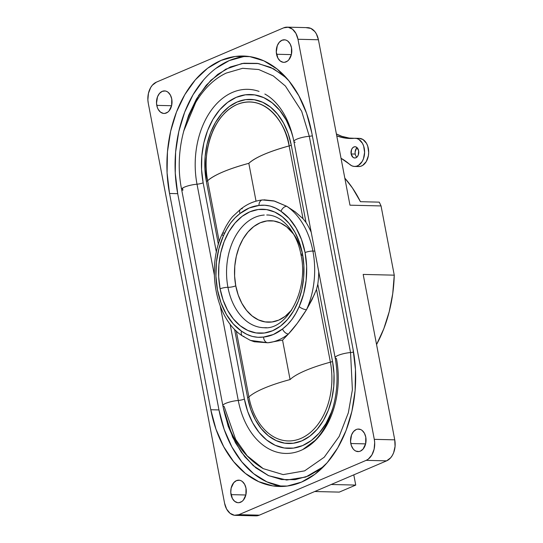 <?xml version="1.0" encoding="UTF-8"?>
<svg xmlns="http://www.w3.org/2000/svg" width="543" height="543" viewBox="0 0 543 543"><rect width="100%" height="100%" fill="white"/><g stroke="black" fill="none" stroke-linecap="round" stroke-linejoin="round"><path stroke-width="0.81" d="M266.47 327.667A56.384 38.811 91.4 0 1 227.938 287.328A5.64 1.222 169.2 0 0 220.105 288.822A62.024 42.693 -88.6 0 0 272.62 330.728A62.024 42.693 -88.6 0 0 302.451 253.683A5.64 1.222 169.2 0 0 300.998 254.837A5.64 1.222 -10.8 0 1 302.451 253.683L299.444 242.416L294.978 232.261L289.209 223.601L282.367 216.779L274.717 212.041L266.552 209.584L258.183 209.496L249.936 211.784L242.117 216.352L235.044 223.03L228.97 231.569L224.144 241.628L220.743 252.821L218.897 264.726L218.686 276.882L220.105 288.822L223.112 300.089L227.578 310.243L233.347 318.904L240.189 325.732L247.839 330.463L256.004 332.92L264.373 333.008L272.62 330.728L280.439 326.153L287.519 319.474L293.587 310.942L298.412 300.883L301.813 289.684L303.659 277.778L303.87 265.622L302.451 253.683A62.024 42.693 -88.6 0 0 249.936 211.784A62.024 42.693 -88.6 0 0 220.105 288.822A5.64 1.222 -10.8 0 1 227.938 287.328A56.384 38.811 91.4 0 1 264.265 215.042A56.384 38.811 91.4 0 0 227.938 287.328A5.64 1.222 169.2 0 0 235.771 285.828A5.64 1.222 -10.8 0 1 227.938 287.328A56.384 38.811 91.4 0 0 266.47 327.667M302.797 255.38A50.743 34.928 -88.6 0 0 259.588 223.051A50.743 34.928 -88.6 0 0 235.771 285.828L238.228 295.046L241.886 303.354L246.603 310.44L252.196 316.019L258.461 319.895L265.14 321.904L271.989 321.979L278.735 320.112L285.129 316.372L291.774 309.89A50.743 34.928 -88.6 0 1 235.771 285.828L234.603 276.054L234.78 266.111L236.286 256.371L239.069 247.208L243.02 238.981L247.988 231.997L253.778 226.533L260.172 222.793L266.925 220.926L273.774 220.994L280.453 223.003L286.711 226.879L293.593 234.128M243.943 336.395A5.64 3.747 -56 0 1 242.429 335.92A5.64 3.747 -56 0 1 241.54 331.176A65.968 45.408 91.4 0 1 223.37 235.934A5.64 2.131 -155.8 0 1 222.311 233.728A5.64 2.131 24.2 0 0 223.37 235.934C227.469 226.282 233.015 218.822 240.013 213.548A65.968 45.408 91.4 0 1 258.977 205.451C266.803 204.412 274.147 206.374 281.016 211.329A65.968 45.408 91.4 0 1 305.071 252.563A5.64 1.222 -10.8 0 1 312.904 251.063A71.608 49.291 -88.6 0 0 286.792 206.306A5.64 3.747 124 0 0 281.016 211.329L289.222 218.517L296.166 228.087L301.528 239.612L305.071 252.563L306.632 266.369L306.143 280.385L303.618 293.994L299.186 306.578L295.833 313.359L291.978 319.44L287.498 324.639L282.543 328.963L273.346 334.508L263.579 337.054L257.85 337.291L252.183 336.416L246.76 334.284L241.54 331.176L233.334 323.995L226.39 314.424L221.028 302.899L217.485 289.942L215.924 276.143L216.413 262.12L218.938 248.511L223.37 235.934L226.723 229.153L230.578 223.064L235.058 217.872L240.013 213.548L249.21 207.996L258.977 205.451L264.706 205.213L270.373 206.089L275.796 208.227L281.016 211.329A5.64 3.747 -56 0 1 286.792 206.306A71.608 49.291 91.4 0 1 312.904 251.063L314.811 251.11L312.904 251.063A71.608 49.291 91.4 0 1 306.517 309.693L297.184 323.452L288.448 333.993A71.608 49.291 91.4 0 1 267.862 342.776L282.55 340.115L288.448 333.993L282.55 340.115L290.077 379.577A69.484 15.082 -10.8 0 1 330.388 362.174L316.501 289.392L311.926 299.845L306.517 309.693L314.675 293.912M263.939 199.81L273.835 200.896L286.792 206.306L295.127 211.804L303.021 218.7L289.134 145.918A69.484 15.082 169.2 0 0 248.823 163.321C255.339 157.382 268.778 151.578 289.134 145.918A5.64 1.222 -10.8 0 0 291.279 145.205A63.945 44.017 91.4 0 0 237.128 102.003A63.945 44.017 91.4 0 0 206.374 181.437A5.64 1.222 169.2 0 0 207.63 180.704C214.566 174.717 228.298 168.921 248.823 163.321L256.045 201.161L248.823 163.321A69.484 15.082 169.2 0 0 207.63 180.704A5.64 1.222 -10.8 0 1 206.374 181.437L218.374 244.336L206.374 181.437L204.908 169.124L205.132 156.594L207.032 144.316L210.541 132.777L215.517 122.406L221.775 113.602L229.071 106.72L237.128 102.003L245.633 99.647L254.267 99.742L262.683 102.274L270.57 107.154L277.622 114.193L283.568 123.118L288.177 133.592L291.279 145.205L306.008 222.44L303.021 218.7L289.134 145.918A5.64 1.222 169.2 0 0 291.279 145.205L306.008 222.44A71.608 49.291 91.4 0 1 311.22 232.289A71.608 49.291 -88.6 0 0 306.008 222.44L303.021 218.7L294.842 211.587M276.55 54.259A11.274 7.765 91.4 0 1 284.308 39.788A11.274 7.765 91.4 0 1 291.523 47.872L290.166 43.976L287.871 41.159L286.48 40.297L284.994 39.849L281.973 40.25L279.265 42.3L277.283 45.68L276.292 52.087L277.907 58.155L280.202 60.972L283.079 62.275L284.6 62.296L287.519 61.047L288.808 59.832L291.408 54.415L291.523 47.872A11.274 7.765 91.4 0 1 283.765 62.336A11.274 7.765 91.4 0 1 276.55 54.259L291.36 54.612L276.55 54.259M156.778 105.376A11.274 7.765 91.4 0 1 164.536 90.905A11.274 7.765 91.4 0 1 171.751 98.982L170.387 95.086L168.099 92.276L166.708 91.414L165.221 90.966L162.201 91.367L159.493 93.41L157.511 96.79L156.52 103.204L157.321 107.419L158.135 109.265L160.429 112.082L163.307 113.392L164.828 113.406L167.746 112.163L169.036 110.948L171.636 105.532L171.751 98.982A11.274 7.765 91.4 0 1 163.993 113.453A11.274 7.765 91.4 0 1 156.778 105.376L171.588 105.729L156.778 105.376M350.805 443.522A11.274 7.765 91.4 0 1 358.563 429.058A11.274 7.765 91.4 0 1 365.778 437.135L364.421 433.239L362.127 430.423L360.735 429.561L357.728 429.099L356.228 429.513L353.52 431.563L351.538 434.943L350.547 441.35L351.355 445.572L353.215 448.993L354.457 450.235L355.848 451.097L358.855 451.559L360.355 451.145L363.063 449.095L365.663 443.679L365.778 437.135A11.274 7.765 91.4 0 1 358.02 451.6A11.274 7.765 91.4 0 1 350.805 443.522L365.615 443.882L350.805 443.522M231.033 494.639A11.274 7.765 91.4 0 1 238.791 480.168A11.274 7.765 91.4 0 1 246.006 488.252L244.649 484.356L242.354 481.539L240.963 480.677L239.477 480.229L236.456 480.63L233.748 482.679L231.148 488.089L230.775 492.467L232.39 498.535L234.685 501.345L237.562 502.655L239.083 502.669L242.002 501.427L243.291 500.212L245.891 494.795L246.006 488.252A11.274 7.765 91.4 0 1 238.248 502.716A11.274 7.765 91.4 0 1 231.033 494.639L245.843 494.992L231.033 494.639M306.347 27.713L310.861 28.406L314.811 31.555L316.386 33.917L318.422 39.761L349.977 205.179L381.05 205.933L394.259 275.165L363.186 274.419L394.741 439.837L395.066 446.407L393.641 452.713L392.324 455.455L390.668 457.783L386.602 460.851L259.344 515.158L255.787 515.85M182.903 190.226L182.516 188.136L182.903 190.226A11.274 2.45 -10.8 0 1 181.6 189.236A11.274 2.45 -10.8 0 1 197.014 184.206A11.274 2.45 169.2 0 0 181.606 189.392L222.861 405.655C228.766 435.079 242.212 456.079 263.199 468.636L247.146 455.76L235.669 439.443L224.15 406.483A11.274 2.45 -10.8 0 1 222.861 405.655A11.274 2.45 -10.8 0 1 238.268 400.462A5.64 1.222 169.2 0 0 244.404 399.071L230.096 324.083L244.404 399.071L247.737 411.574L252.692 422.841L259.092 432.445L266.681 440.02L275.165 445.267L284.227 447.995L293.512 448.097L302.668 445.559L311.336 440.488L319.189 433.076L325.922 423.608L331.278 412.449L332.94 407.752M318.748 271.751A71.608 49.291 91.4 0 1 317.798 284.233L332.533 361.462L333.999 373.774L333.775 386.311L331.875 398.582L328.366 410.128L323.39 420.499L317.132 429.296L309.836 436.185L301.779 440.896L293.268 443.251L284.641 443.163L276.224 440.631L268.33 435.751L261.285 428.712L255.339 419.78L250.723 409.313L247.628 397.693L234.583 329.309L247.628 397.693A5.64 1.222 169.2 0 0 248.884 396.96A5.64 1.222 -10.8 0 1 247.628 397.693A63.945 44.017 91.4 0 0 301.779 440.896A63.945 44.017 91.4 0 0 332.533 361.462A5.64 1.222 -10.8 0 1 330.388 362.174A5.64 1.222 169.2 0 0 332.533 361.462L317.798 284.233A71.608 49.291 -88.6 0 0 318.748 271.751M207.63 180.704L219.243 241.594L207.63 180.704A61.393 42.259 -88.6 0 1 237.155 104.446A61.393 42.259 -88.6 0 1 289.134 145.918C287.491 127.999 267.468 92.378 237.155 104.446C207.141 118.123 202.709 164.183 207.63 180.704M250.52 340.42L267.862 342.776L282.55 340.115L290.077 379.577A69.484 15.082 -10.8 0 0 248.884 396.96L236.3 330.999L248.884 396.96A61.393 42.259 -88.6 0 0 300.863 438.432A61.393 42.259 -88.6 0 0 330.388 362.174A69.484 15.082 169.2 0 0 290.077 379.577A69.484 15.082 169.2 0 0 248.884 396.96A61.393 42.259 -88.6 0 0 300.863 438.432A61.393 42.259 -88.6 0 0 330.388 362.174L316.501 289.392L317.798 284.233L316.501 289.392M254.81 515.762L252.583 515.09M287.159 27.15A16.914 11.641 91.4 0 0 283.656 27.842L156.398 82.149A16.914 11.641 91.4 0 0 148.259 103.163L224.578 503.239L148.259 103.163L147.872 99.905L148.436 93.342L150.676 87.545L152.332 85.217L156.398 82.149L283.656 27.842L288.19 27.238L292.501 29.2L295.942 33.428L297.978 39.266L374.297 439.348L374.684 442.599L374.12 449.163L371.88 454.959L368.29 459.113L366.158 460.355L238.9 514.669L234.372 515.266L230.056 513.305L226.614 509.083L224.578 503.239A16.914 11.641 91.4 0 0 235.397 515.355A16.914 11.641 91.4 0 0 238.9 514.669L366.158 460.355L386.602 460.851A16.914 11.641 -88.6 0 0 394.741 439.837L374.297 439.348L297.978 39.266L318.422 39.761A16.914 11.641 -88.6 0 0 307.603 27.645L287.159 27.15A16.914 11.641 91.4 0 1 297.978 39.266L318.422 39.761L349.977 205.179L381.05 205.933L394.259 275.165L392.725 293.709L389.209 311.73L383.799 328.78L376.564 344.547A118.408 81.504 -88.6 0 0 394.259 275.165L363.186 274.419L394.741 439.837L374.297 439.348A16.914 11.641 91.4 0 1 366.158 460.355L386.602 460.851L259.344 515.158L238.9 514.669L259.344 515.158A16.914 11.641 -88.6 0 1 255.841 515.85L235.397 515.355M215.734 68.493L229.234 60.599L243.481 56.648L247.316 56.289A107.127 73.739 -88.6 0 0 177.71 193.668L169.538 193.471L210.786 409.734L218.965 409.931L177.71 193.668L169.538 193.471A107.127 73.739 91.4 0 1 243.23 56.024A107.127 73.739 91.4 0 1 311.77 132.777L353.018 349.034L311.77 132.777L306.578 113.317L298.854 95.778L288.896 80.819L277.079 69.029L263.871 60.85L249.76 56.608L235.309 56.452L221.055 60.402L207.562 68.296L195.331 79.835L184.851 94.577L176.509 111.946L170.631 131.291L167.448 151.857L167.081 172.85L169.538 193.471L210.786 409.734L215.978 429.187L223.702 446.733L233.66 461.686L245.477 473.476L258.685 481.655L272.796 485.904L287.247 486.053L301.501 482.103L315.001 474.209L327.225 462.67L337.705 447.934L346.047 430.558L351.925 411.221L355.108 390.655L355.475 369.654L353.018 349.034A107.127 73.739 91.4 0 1 279.326 486.48A107.127 73.739 91.4 0 1 210.786 409.734L218.965 409.931A107.127 73.739 -88.6 0 0 283.419 486.413M295.188 142.307A11.274 2.45 -10.8 0 1 293.892 141.316A11.274 2.45 -10.8 0 1 309.3 136.286A5.64 1.222 169.2 0 0 312.347 135.818A5.64 1.222 -10.8 0 1 309.3 136.286A11.274 2.45 169.2 0 0 293.899 141.472L335.146 357.735A11.274 2.45 -10.8 0 1 350.554 352.543L309.3 136.286L301.684 111.308L285.408 86.032L273.278 75.918L258.726 69.524L242.606 68.309L226.268 73.067L242.606 68.309L258.726 69.524L273.278 75.918L285.408 86.032L301.684 111.308L309.3 136.286L350.554 352.543A5.64 1.222 169.2 0 0 353.568 352.081A5.64 1.222 -10.8 0 1 350.554 352.543A11.274 2.45 169.2 0 0 335.14 357.572M332.798 408.187A68.812 47.363 -88.6 0 1 285.862 448.206A68.812 47.363 -88.6 0 1 244.404 399.071A5.64 1.222 -10.8 0 1 238.268 400.462A73.943 50.899 91.4 0 0 302.349 449.753A73.943 50.899 91.4 0 0 336.443 358.563A11.274 2.45 -10.8 0 1 335.146 357.735C338.37 375.389 337.454 392.677 332.397 409.592C328.345 422.4 322.583 432.669 315.11 440.387L302.75 449.563M183.615 131.386L198.629 95.473L210.894 80.276L225.752 69.199L242.076 63.49L258.461 63.551L273.584 68.818L286.548 78.063L283.012 75.029L270.611 67.359L257.375 63.375L243.814 63.232L230.442 66.932L217.777 74.343L206.299 85.17L196.464 99.002L188.638 115.299L183.609 131.392M197.014 184.206A73.943 50.899 91.4 0 1 209.883 112.265A73.943 50.899 91.4 0 1 259.038 91.414A73.943 50.899 91.4 0 0 209.883 112.265A73.943 50.899 91.4 0 0 197.014 184.206A5.64 1.222 169.2 0 0 203.15 182.815A5.64 1.222 -10.8 0 1 197.014 184.206L214.336 274.982L197.014 184.206M293.003 137.264A68.812 47.363 -88.6 0 0 233.945 98.412A68.812 47.363 -88.6 0 0 203.15 182.815L216.386 252.196L203.15 182.815L201.568 169.565L201.806 156.085L203.856 142.877L207.63 130.449L212.985 119.29L219.718 109.822L227.571 102.41L236.239 97.34L245.395 94.808L254.681 94.903L263.742 97.631L272.226 102.885L279.815 110.46L286.209 120.064L291.17 131.331L292.996 137.243M302.349 449.753A73.943 50.899 91.4 0 1 238.268 400.462L220.282 306.164L238.268 400.462A11.274 2.45 169.2 0 0 222.854 405.492M203.51 80.031L193.023 94.774L184.681 112.143L178.81 131.487L175.627 152.054L175.253 173.047L177.71 193.668L218.965 409.931L224.15 429.384L231.875 446.93L241.839 461.883L253.649 473.679L266.864 481.851L280.969 486.1M323.648 466.559L321.13 468.561L308.465 475.967L295.093 479.673L281.532 479.53L268.296 475.546L255.896 467.876L244.812 456.806L235.465 442.776L228.216 426.316L223.349 408.058L232.621 437.142L241.268 452.136L253.269 465.663L268.649 475.702L286.663 480.039L305.709 477.059L323.655 466.559M263.199 468.636L283.161 474.609L304.623 470.862L324.225 457.226L339.151 436.47L348.341 412.789L352.387 389.779L350.554 352.543L352.387 389.779L348.341 412.789L339.151 436.47L324.225 457.226L304.623 470.862L283.161 474.609L263.199 468.636M242.429 335.92A5.64 3.747 124 0 1 241.54 331.176C248.409 336.131 255.753 338.092 263.579 337.054A65.968 45.408 91.4 0 0 282.543 328.963C289.541 323.682 295.087 316.223 299.186 306.578A5.64 2.131 -155.8 0 0 306.517 309.693A71.608 49.291 -88.6 0 0 312.904 251.063A5.64 1.222 169.2 0 0 305.071 252.563A65.968 45.408 91.4 0 1 299.186 306.578A5.64 2.131 24.2 0 0 306.517 309.693C300.082 319.922 294.062 328.026 288.448 333.993A5.64 3.543 -128.5 0 1 282.543 328.963A5.64 3.543 51.5 0 0 288.448 333.993A71.608 49.291 -88.6 0 1 267.862 342.776A5.64 4.072 -95.7 0 1 263.579 337.054A5.64 4.072 84.3 0 0 267.862 342.776L254.294 341.751L249.916 340.183M240.556 209.259A5.64 3.543 51.5 0 0 240.013 213.548A5.64 3.543 -128.5 0 1 240.556 209.259A5.64 3.543 -128.5 0 1 242.287 208.709M258.977 205.451A5.64 4.072 -95.7 0 1 262.473 199.946A5.64 4.072 -95.7 0 1 262.873 199.926A5.64 4.072 84.3 0 0 262.473 199.946A5.64 4.072 84.3 0 0 258.977 205.451M286.792 206.306L274.561 201.1L262.507 199.939C254.633 200.788 247.33 203.883 240.597 209.231L233.056 216.195C231.284 217.94 228.888 221.388 225.868 226.533L222.318 233.721A5.64 2.131 -155.8 0 1 224.218 233.015M302.756 255.38A5.64 1.222 -10.8 0 1 300.998 254.837C309.028 290.559 286.365 330.477 264.007 327.721M379.252 202.145A118.408 81.504 91.4 0 1 381.05 205.933A118.408 81.504 -88.6 0 0 379.252 202.145L360.443 201.691A118.408 81.504 -88.6 0 0 344.819 178.138L352.482 188.021L360.443 201.691L379.252 202.145M357.056 147.621A5.64 3.882 -88.6 0 0 355.244 154.063L351.151 153.961A5.64 3.882 91.4 0 1 355.034 146.732A5.64 3.882 91.4 0 1 358.638 150.771L356.812 147.411L355.373 146.759L353.866 146.963L352.509 147.981L351.518 149.671L351.151 153.961L352.977 157.321L354.416 157.972L355.93 157.775L357.28 156.751L358.271 155.06L358.638 150.771A5.64 3.882 91.4 0 1 354.762 158.006A5.64 3.882 91.4 0 1 351.151 153.961L355.244 154.063A5.64 3.882 -88.6 0 0 356.826 157.205M354.43 138.302L356.69 138.472L358.855 139.395L362.432 143.284L363.647 146.033L364.597 152.393L363.464 158.753L362.174 161.495L358.489 165.357L356.296 166.273L354.029 166.423L351.81 165.812L341.031 158.271A80.418 55.359 91.4 0 1 349.76 164.461A14.098 9.706 91.4 0 0 354.559 166.457A14.098 9.706 91.4 0 0 364.597 152.603A14.098 9.706 91.4 0 0 355.237 138.275A14.098 9.706 91.4 0 0 354.43 138.302A80.418 55.359 91.4 0 1 349.828 138.472A80.418 55.359 91.4 0 1 336.755 135.859L343.739 137.834L354.43 138.302M351.871 138.465A80.418 55.359 -88.6 0 1 336.389 133.958L341.9 136.347L350.14 138.289M359.262 138.37L362.941 139.497L366.518 143.379L367.733 146.128L368.69 152.495L368.378 155.766L366.26 161.597L362.575 165.459L360.389 166.368L358.122 166.525M356.602 148.083L355.129 151.87M358.516 138.404L356.038 138.343L358.516 138.404A14.098 9.706 -88.6 0 1 359.323 138.37L355.237 138.275M354.559 166.457L358.645 166.558A14.098 9.706 -88.6 0 0 368.683 152.698A14.098 9.706 -88.6 0 0 359.323 138.37M331.21 484.492L355.74 485.082L339.273 492.107L314.743 491.517L331.21 484.492L314.743 491.517L339.273 492.107L355.74 485.082L331.21 484.492M353.792 474.853L355.74 485.082L353.792 474.853M243.583 56.038L243.23 56.024M181.606 189.392C172.165 143.148 191.496 89.222 226.268 73.067M264.855 94.027C269.891 96.763 274.595 100.917 278.987 106.482C286.134 115.727 291.102 127.388 293.899 141.472M222.318 233.721C206.062 267.937 215.551 318.972 242.477 335.954L250.398 340.393M266.728 214.987C281.274 214.743 296.756 231.155 300.998 254.837"/></g></svg>
